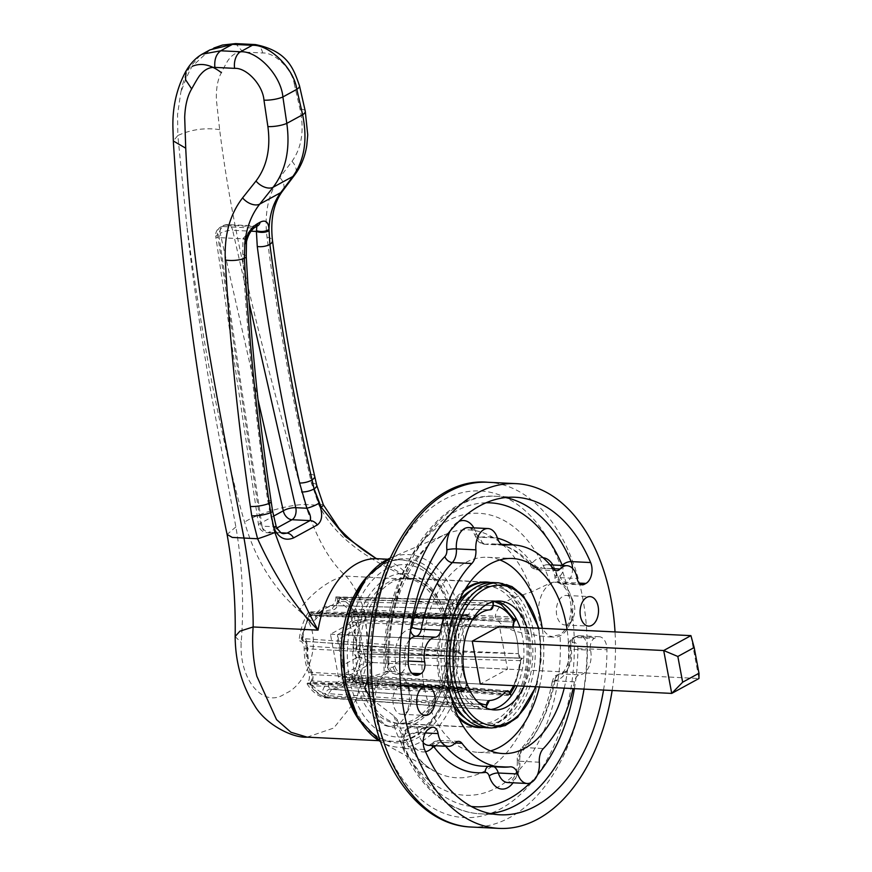 <?xml version="1.0" encoding="UTF-8"?>
<svg xmlns="http://www.w3.org/2000/svg" width="872" height="872" viewBox="0 0 872 872"><rect width="100%" height="100%" fill="white"/><g stroke="black" fill="none" stroke-linecap="round" stroke-linejoin="round"><path stroke-width="0.65" stroke-dasharray="4.36 3.27" d="M374.84 711.519L373.478 704.227A163.5 102.002 -87.2 0 1 443.27 499.95A163.5 102.002 -87.2 0 1 569.481 597.058L570.844 604.351A163.5 102.002 -87.2 0 1 501.04 808.627A163.5 102.002 -87.2 0 1 374.84 711.519A27.479 17.146 92.8 0 0 389.13 726.398A27.479 17.146 92.8 0 0 393.97 725.537L397.185 719.553L393.904 715.879L370.382 698.156M564.217 688.139A97.642 60.92 92.8 0 0 567.083 629.584M499.874 559.933A97.642 60.92 92.8 0 0 487.568 557.284A97.642 60.92 92.8 0 0 424.25 686.82A97.642 60.92 92.8 0 0 478.02 752.34A97.642 60.92 92.8 0 0 490.533 750.89M539.397 686.929A97.642 60.92 92.8 0 0 542.264 628.363M603.533 690.068A158.955 99.168 92.8 0 0 606.967 649.771A13.625 8.502 92.8 0 0 606.618 645.836A13.625 8.502 92.8 0 0 599.119 636.691A13.625 8.502 92.8 0 0 596.045 637.443L594.344 638.369A9.08 5.668 92.8 0 0 590.562 650.207A18.17 11.336 -87.2 0 1 590.671 650.774A18.17 11.336 -87.2 0 1 579.836 674.852A9.08 5.668 92.8 0 0 574.419 681.817A111.267 69.422 -87.2 0 1 573.067 688.575M572.097 600.699A27.479 17.146 -87.2 0 1 568.479 626.903A27.479 17.146 -87.2 0 1 554.276 637.149A27.479 17.146 -87.2 0 1 539.147 618.717A27.479 17.146 -87.2 0 1 556.968 582.267A27.479 17.146 -87.2 0 1 570.103 593.843A27.479 17.146 -87.2 0 1 572.097 600.699M574.397 605.353A14.759 9.21 -87.2 0 1 572.457 619.436A14.759 9.21 -87.2 0 1 564.827 624.941A14.759 9.21 -87.2 0 1 556.696 615.033A14.759 9.21 -87.2 0 1 566.266 595.445A14.759 9.21 -87.2 0 1 573.329 601.669A14.759 9.21 -87.2 0 1 574.397 605.353M408.717 690.035A27.479 17.146 -87.2 0 1 405.099 716.239A27.479 17.146 -87.2 0 1 390.896 726.485A27.479 17.146 -87.2 0 1 375.767 708.053A27.479 17.146 -87.2 0 1 393.588 671.604A27.479 17.146 -87.2 0 1 406.723 683.179A27.479 17.146 -87.2 0 1 408.717 690.035M411.017 694.69A14.759 9.21 -87.2 0 1 409.077 708.773A14.759 9.21 -87.2 0 1 401.447 714.277A14.759 9.21 -87.2 0 1 393.316 704.369A14.759 9.21 -87.2 0 1 402.886 684.782A14.759 9.21 -87.2 0 1 409.949 691.006A14.759 9.21 -87.2 0 1 411.017 694.69M569.481 597.058A27.479 17.146 92.8 0 0 555.192 582.18A27.479 17.146 92.8 0 0 550.341 583.041L531.757 591.783C518.132 596.906 497.825 599.991 495.209 616.569C503.962 632.516 524.868 632.952 540.03 635.971L548.88 636.887L560.02 634.74A27.479 17.146 92.8 0 0 570.844 604.351M368.409 677.718L388.214 671.342C383.44 609.474 414.178 545.327 446.159 534.144A124.086 77.412 92.8 0 0 385.631 671.691C389.435 670.601 388.988 671.309 384.301 673.838A27.479 17.146 92.8 0 0 373.478 704.227M465.354 588.927A72.899 45.475 92.8 0 0 439.085 678.71A72.899 45.475 92.8 0 0 459.01 718.681M483.698 727.488A72.899 45.475 92.8 0 0 526.503 630.914A72.899 45.475 92.8 0 0 490.783 582.572M612.155 690.482A172.58 107.67 92.8 0 0 615.022 631.928M496.081 601.189A54.5 33.997 92.8 0 0 493.498 600.786A54.5 33.997 92.8 0 0 492.549 600.721A54.5 33.997 92.8 0 0 468.482 614.466A54.5 33.997 92.8 0 0 456.012 651.973L458.966 652.256A4.545 2.834 -87.2 0 1 461.386 655.297A4.545 2.834 -87.2 0 1 461.506 656.638A45.42 28.34 92.8 0 0 466.269 682.111A4.545 2.834 -87.2 0 1 465.692 688.193L463.381 691.354A54.5 33.997 92.8 0 0 486.271 709.525A54.5 33.997 92.8 0 0 487.219 709.59A54.5 33.997 92.8 0 0 490.783 709.47M299.663 640.887A8.11 5.058 -87.2 0 1 303.99 646.326A8.11 5.058 -87.2 0 1 304.197 648.714A41.845 26.106 92.8 0 0 308.59 672.192A8.11 5.058 -87.2 0 1 307.554 683.059L307.042 683.757L463.381 691.354A54.5 33.997 92.8 0 1 457.211 673.021A54.5 33.997 92.8 0 1 456.012 651.973L305.135 641.323A4.545 3.553 95.4 0 1 302.05 637.792A2.267 1.602 32.1 0 1 301.745 637.094L302.431 636.691A46.467 28.994 -87.2 0 1 308.481 618.488C310.868 621.736 313.397 621.867 316.089 618.88A37.387 23.326 -87.2 0 1 332.297 610.019C335.513 609.768 337.529 607.152 338.358 602.16L337.497 600.383L337.813 601.418L339.208 599.446L339.077 601.386L336.025 605.648A4.545 3.553 -86.7 0 0 332.297 610.019M517.085 685.839A54.5 33.997 92.8 0 0 523.756 658.338L520.802 658.055A4.545 2.834 -87.2 0 1 518.273 653.673A45.42 28.34 92.8 0 0 517.118 640.266A45.42 28.34 92.8 0 0 513.499 628.2A4.545 2.834 -87.2 0 1 513.139 626.99A4.545 2.834 -87.2 0 1 513.128 626.946M307.042 683.757A50.936 31.774 92.8 0 0 324.766 697.829L324.842 696.772A8.11 5.058 -87.2 0 1 329.954 689.153A41.845 26.106 92.8 0 0 344.865 680.999A8.11 5.058 -87.2 0 1 348.146 679.419A8.11 5.058 -87.2 0 1 351.623 682.133L352.037 682.918A50.936 31.774 92.8 0 0 361.695 653.88L361.041 653.815A8.11 5.058 -87.2 0 1 356.506 645.989A41.845 26.106 92.8 0 0 355.438 633.628A41.845 26.106 92.8 0 0 352.114 622.51A8.11 5.058 -87.2 0 1 351.471 620.363A8.11 5.058 -87.2 0 1 353.149 611.643L353.661 610.945L514.131 618.848M307.14 737.156L333.736 728.033L356.016 700.162L367.995 660.006L365.75 616.646C361.891 600.601 355.34 587.107 346.086 576.141C330.194 562.418 316.612 538.558 305.363 504.561C281.22 417.699 264.51 355.166 255.245 316.95C238.241 246.874 226.382 184.428 219.657 129.634L216.42 100.149C216.005 88.639 217.651 79.483 221.379 72.67C222.273 70.981 227.134 61.029 229.02 59.133C232.857 54.129 237.511 51.753 242.961 52.026L262.712 52.985C274.691 52.276 292.022 69.128 294.224 83.625A13.625 4.349 167.2 0 1 299.488 85.783M444.829 627.001A72.67 45.333 92.8 0 0 404.804 578.245A72.67 45.333 92.8 0 0 357.683 674.645A72.67 45.333 92.8 0 0 397.708 723.4A72.67 45.333 92.8 0 0 444.829 627.001M483.415 727.444A72.67 45.333 92.8 0 0 527.604 631.045A72.67 45.333 92.8 0 0 490.5 582.583M463.839 591.445A72.67 45.333 92.8 0 0 440.469 678.688A72.67 45.333 92.8 0 0 457.746 716.021M465.692 718.386A68.812 42.924 92.8 0 0 480.679 723.597A68.812 42.924 92.8 0 0 525.293 632.309A68.812 42.924 92.8 0 0 487.394 586.148A68.812 42.924 92.8 0 0 471.981 589.864M458.857 601.113A68.812 42.924 92.8 0 0 442.78 677.424A68.812 42.924 92.8 0 0 453.723 705.906M531.135 632.603A68.812 42.924 92.8 0 0 493.247 586.431A68.812 42.924 92.8 0 0 448.633 677.708A68.812 42.924 92.8 0 0 486.522 723.88A68.812 42.924 92.8 0 0 531.135 632.603M486.336 727.739A72.67 45.333 92.8 0 0 533.457 631.328A72.67 45.333 92.8 0 0 493.432 582.572M454.116 613.19A72.67 45.333 92.8 0 0 446.311 678.983A72.67 45.333 92.8 0 0 450.192 693.436M361.695 653.88L523.756 658.338A54.5 33.997 92.8 0 0 522.557 637.29A54.5 33.997 92.8 0 0 519.952 627.273M524.17 686.188A54.5 33.997 92.8 0 0 529.653 637.639A54.5 33.997 92.8 0 0 527.037 627.622M324.766 697.829L486.271 709.525L486.38 708.01M337.813 601.418A2.267 1.341 164.5 0 1 338.271 600.884L338.358 602.16A46.467 28.994 -87.2 0 1 349.465 610.978C347.329 614.945 347.121 619 348.865 623.164A37.387 23.326 -87.2 0 1 353.64 648.692C353.64 653.815 355.187 656.921 358.272 658.011A46.467 28.994 -87.2 0 1 352.223 676.214C349.836 672.966 347.307 672.835 344.614 675.822A4.545 2.638 -142.6 0 0 349.836 679.452L505.64 691.67A4.545 2.834 -87.2 0 1 507.471 690.788L348.146 679.419M294.224 83.625L300.001 109.033C304.459 130.157 301.788 147.597 291.989 161.353L279.825 177.528C268.413 193.246 264.14 213.128 267.006 237.173C277.22 315.719 291.368 394.722 309.44 474.183L311.478 483.153L318.956 505.226C337.29 542.144 375.461 562.505 411.006 579.324L375.985 558.472M353.661 610.945A50.936 31.774 92.8 0 0 335.938 596.873L493.498 600.786L493.432 601.669M472.504 619.534A4.545 2.834 -87.2 0 1 472.373 619.534A4.545 2.834 -87.2 0 1 470.346 618.008L468.482 614.466L308.666 611.784A50.936 31.774 92.8 0 0 299.009 640.833M299.183 610.803C328.014 633.018 307.653 685.327 285.329 693.458C264.445 708.958 239.277 681.435 241.173 642.522C244.193 603.74 242.427 565.198 235.876 526.917L211.743 396.869C202.173 343.296 191.829 272.533 186.924 226.382C192.995 271.901 203.754 342.434 214.447 395.387C225.336 448.742 235.386 491.001 244.596 522.154C254.973 558.571 273.165 588.12 299.183 610.803C308.655 594.693 332.799 576.85 346.086 576.141L411.006 579.324A90.83 56.669 92.8 0 0 377.336 558.712M209.88 49.922L192.222 66.316C189.039 71.297 185.224 80.082 180.776 92.661C183.087 81.216 185.987 72.921 189.507 67.809L199.993 55.503M246.471 242.089A9.08 3.652 -174.9 0 0 242.95 238.808L219.221 237.642A9.08 2.158 171.6 0 1 215.755 236.486L258.57 524.988A9.08 2.158 171.6 0 0 262.025 526.143L219.221 237.642A9.08 5.668 -87.2 0 1 223.145 226.578L252.15 227.995L242.95 238.808L242.71 254.428C247.147 335.993 255.485 417.993 267.715 500.441L273.023 526.677L284.043 533.555L267.105 532.727A9.08 5.668 -87.2 0 1 262.025 526.143L273.023 526.677A9.08 0.937 162.4 0 1 276.162 526.426M256.859 226.317L252.15 227.995A9.08 6.627 -118.7 0 0 254.907 227.396M335.938 596.873L335.862 597.93A8.11 5.058 -87.2 0 1 330.75 605.56A41.845 26.106 92.8 0 0 315.838 613.714A8.11 5.058 -87.2 0 1 312.699 615.294A8.11 5.058 -87.2 0 1 309.08 612.58L308.666 611.784M352.037 682.918L511.286 695.845M235.876 526.917L227.091 534.438M235.146 636.516L241.173 642.522M186.924 226.382L177.823 135.531L173.321 140.97M323.359 504.79A13.625 1.973 155.7 0 0 318.956 505.226L305.363 504.561C289.558 504.223 256.641 513.761 244.596 522.154M219.657 129.634C205.094 127.497 191.153 129.459 177.823 135.531L177.561 114.417L180.776 92.661M311.478 483.153A13.625 4.349 167.2 0 1 316.743 485.312M243.244 238.012A9.08 3.117 -171.1 0 1 246.602 241.108M269.099 509.76A9.08 2.158 171.6 0 1 272.555 510.927M329.954 689.153L489.454 700.51L331.643 689.392A41.932 26.16 92.8 0 0 341.246 687.103A41.932 26.16 92.8 0 0 349.836 679.452L351.819 678.372L354.533 681.337L509.891 694.079L356.659 681.337L352.604 677.468L352.048 677.479L352.528 679.942L354.533 681.337A2.267 1.417 94.7 0 0 355.482 682.1L355.482 682.1A2.267 1.417 94.7 0 0 356.659 681.337A51.012 31.828 92.8 0 0 364.921 656.496L519.908 660.595A54.424 33.953 -87.2 0 1 508.812 693.938L509.891 694.079M304.197 648.714L461.506 656.638L458.966 652.256L305.189 641.334A4.545 3.553 95.4 0 1 305.135 641.323L306.072 645.956C305.592 656.3 307.347 665.576 311.326 673.751L311.326 673.751A4.545 2.376 153.4 0 0 313.081 674.656L466.269 682.111A45.42 28.34 -87.2 0 1 461.506 656.638L307.718 646.021A41.932 26.16 92.8 0 0 313.081 674.656L312.612 680.978L311.664 682.275A2.267 1.461 92.9 0 0 311.566 685.664A51.012 31.828 92.8 0 0 326.738 697.698L481.148 709.067A54.424 33.953 -87.2 0 1 460.808 692.913L311.566 685.664L310.563 684.226L311.239 683.724C313.386 679.768 313.582 675.702 311.838 671.538A37.387 23.326 -87.2 0 1 307.064 646.01C307.064 640.887 305.516 637.781 302.431 636.691L302.05 637.792L303.99 641.214L305.189 641.334L307.718 646.021L306.072 645.956L307.064 646.01M311.838 671.538A4.545 2.376 153.4 0 0 311.326 673.751C312.536 676.258 312.361 678.907 310.792 681.686L310.574 683.343L311.664 682.275L464.035 689.785L465.692 688.193L312.612 680.978A4.545 2.583 -143.8 0 0 310.792 681.686L310.792 681.686A4.545 2.583 -143.8 0 0 310.574 683.343L311.239 683.724A46.467 28.994 -87.2 0 0 322.346 692.553C323.174 687.55 325.191 684.934 328.406 684.683A4.545 3.553 -86.7 0 0 331.643 689.392L328.591 693.665L323.12 693.305A2.267 0.861 -31.2 0 0 322.673 693.829L322.346 692.553L328.461 695.605L328.591 693.665L486.587 704.783L324.842 696.772M330.75 605.56L490.315 609.801L336.025 605.648A41.932 26.16 92.8 0 0 335.524 605.637A41.932 26.16 92.8 0 0 317.833 615.599L315.915 616.678L313.135 613.703A2.267 1.417 90.9 0 0 312.1 612.94A2.267 1.417 90.9 0 0 311.01 613.703A51.012 31.828 92.8 0 0 302.748 638.555L452.655 649.357A54.424 33.953 -87.2 0 1 463.74 616.014L311.01 613.703L308.852 615.011L308.339 617.256M313.135 613.703L468.907 616.188L470.302 617.91L313.898 615.152A4.545 2.442 -27.7 0 0 308.884 617.234L313.135 613.703M309.08 612.58L470.346 618.008L472.395 619.534L316.024 616.297A4.545 2.638 -142.6 0 1 317.833 615.599L474.128 618.64L315.838 613.714M494.282 601.484L491.405 600.895L492.865 603.086L339.208 599.446A2.267 1.45 91.3 0 1 340.701 597.309L340.701 597.309A2.267 1.45 91.3 0 1 340.941 597.342L491.405 600.895A54.424 33.953 -87.2 0 1 511.755 617.038L356.103 609.386L350.381 610.498A2.267 1.504 -91.1 0 0 350.37 611.381L356.005 612.776L514.763 620.472L511.755 617.038M356.506 645.989L518.273 653.673L359.951 649.019A41.932 26.16 92.8 0 0 354.588 620.395L513.499 628.2A45.42 28.34 -87.2 0 1 518.273 653.673L520.802 658.055L521.827 658.186L363.689 653.826L362.48 653.717L359.951 649.019L353.64 648.692M326.139 697.589L326.738 697.698A2.267 1.384 94.3 0 0 326.913 697.731L481.377 709.089L485.944 707.17L328.461 695.605A2.267 1.384 94.3 0 1 326.913 697.731L326.139 697.589C319.817 695.66 314.476 691.529 310.116 685.207L310.563 684.226A2.267 1.984 -93.2 0 1 310.574 683.343M338.478 677.097L365.706 662.208L357.683 619.338L330.455 634.227L338.478 677.097L480.287 684.04L507.515 669.151L499.493 626.27L364.769 619.687L337.54 634.576L345.563 677.446L372.791 662.557L364.769 619.687L353.836 630.892L358.654 656.616L342.315 665.543L337.497 639.83L353.836 630.892M308.59 672.192L466.269 682.111L465.692 688.193L307.554 683.059M316.089 618.88A4.545 2.638 -142.6 0 1 316.024 616.297C322.346 608.765 328.842 605.212 335.524 605.637L336.025 605.648M348.865 623.164A4.545 2.376 153.4 0 1 354.588 620.395L355.057 614.062L356.005 612.776A2.267 1.373 92.7 0 0 356.103 609.386A51.012 31.828 92.8 0 0 340.941 597.342L338.271 600.884M352.604 677.468L352.223 676.214L352.048 677.479A4.545 2.442 -27.7 0 0 352.026 678.994L352.528 679.942C352.43 680.629 353.411 681.348 355.482 682.1L509.63 694.733L510.284 693.938M460.808 692.913L464.035 689.785M456.983 652.082L452.655 649.357M463.74 616.014L466.585 615.403L468.907 616.188M519.908 660.595L521.87 658.273L514.992 685.73M330.455 634.227L472.253 641.16L337.54 634.576L337.497 639.83M357.683 619.338L499.493 626.27M365.706 662.208L507.515 669.151M335.862 597.93L493.181 605.528L337.431 601.353L336.08 605.659M353.149 611.643L514.077 622.118L355.057 614.062A4.545 2.583 -143.8 0 1 350.37 611.381L349.465 610.978L350.381 610.498M303.99 641.214A2.267 1.45 94.1 0 1 302.748 638.555L301.745 637.094L301.222 637.759L308.852 615.011L312.1 612.94L466.585 615.403M361.041 653.815L520.802 658.055L362.48 653.717A4.545 3.553 -84.6 0 0 358.893 656.921L363.689 653.826A2.267 1.384 91.6 0 1 364.921 656.496L359.199 657.63A2.267 1.123 -132.5 0 1 358.893 656.921L358.272 658.011L359.199 657.63M507.482 690.788L351.503 678.285L352.026 678.994A4.545 2.442 -27.7 0 0 353.77 679.888L509.422 692.303L351.623 682.133M326.738 697.698L322.673 693.829M480.287 684.04L345.563 677.446L342.315 665.543M690.929 635.634L698.952 678.514L372.791 662.557L358.654 656.616M574.397 688.64A152.142 94.917 92.8 0 0 577.885 648.822A6.813 4.251 92.8 0 0 577.711 646.861A6.813 4.251 92.8 0 0 572.424 642.664L570.735 643.591A2.267 1.417 92.8 0 0 569.776 646.468A2.267 1.417 92.8 0 0 569.787 646.544A6.813 2.06 -11.9 0 0 568.435 648.212A6.813 2.06 -11.9 0 0 571.062 649.248A9.08 5.668 -87.2 0 1 571.007 648.964A9.08 5.668 -87.2 0 1 574.844 637.41L594.344 638.369M569.787 646.544A24.983 15.587 -87.2 0 1 569.939 647.329A24.983 15.587 -87.2 0 1 555.05 680.443A2.267 1.417 92.8 0 0 553.687 682.177A118.08 73.673 -87.2 0 1 520.78 752.972A6.813 4.251 92.8 0 0 518.742 759.817A24.983 15.587 -87.2 0 1 513.052 782.794M539.332 762.204L519.832 761.245A6.813 1.079 175.4 0 1 517.27 760.613C517.554 772.745 514.36 780.048 507.689 782.533A18.17 11.336 92.8 0 0 519.832 761.245A13.625 8.502 -87.2 0 1 523.898 747.566A111.267 69.422 92.8 0 0 554.919 680.858A9.08 5.668 -87.2 0 1 560.347 673.903A18.17 11.336 92.8 0 0 571.182 649.814A18.17 11.336 92.8 0 0 571.062 649.248L590.562 650.207M572.424 642.664A6.813 4.97 61.3 0 1 574.474 636.942A6.813 4.97 61.3 0 1 576.545 636.484A13.625 8.502 -87.2 0 1 579.618 635.743A13.625 8.502 -87.2 0 1 587.118 644.888A13.625 8.502 -87.2 0 1 587.466 648.812L606.967 649.771M425.547 751.729A24.983 15.587 -87.2 0 1 409.142 734.388A2.267 1.417 92.8 0 0 409.132 734.311A2.267 1.417 92.8 0 0 407.377 732.916L405.676 733.843A6.813 4.251 92.8 0 0 402.799 742.497A6.813 4.251 92.8 0 0 403.322 744.274A6.813 3.259 -23 0 0 402.373 747.195A6.813 3.259 -23 0 0 405.077 748.536A13.625 8.502 -87.2 0 1 404.03 744.993A13.625 8.502 -87.2 0 1 409.796 727.662L429.286 728.621M407.377 732.916A6.813 4.97 61.3 0 1 409.426 727.193A6.813 4.97 61.3 0 1 411.486 726.736A9.08 5.668 -87.2 0 1 413.535 726.245A9.08 5.668 -87.2 0 1 418.538 732.338A9.08 5.668 -87.2 0 1 418.582 732.622L425.318 732.96M552.903 565.012A24.983 15.587 -87.2 0 1 556.445 575.237A2.267 1.417 92.8 0 0 556.456 575.302A2.267 1.417 92.8 0 0 558.222 576.708L559.911 575.782A6.813 4.97 -118.7 0 0 566.429 582.474L579.052 583.085M559.911 575.782A6.813 4.251 92.8 0 0 562.789 567.116A6.813 4.251 92.8 0 0 562.32 565.47M572.533 568.37A13.625 8.502 -87.2 0 1 566.429 582.474L564.74 583.401A9.08 5.668 -87.2 0 1 562.691 583.891A9.08 5.668 -87.2 0 1 557.688 577.798A9.08 5.668 -87.2 0 1 557.633 577.515A18.17 11.336 92.8 0 0 557.535 576.937A18.17 11.336 92.8 0 0 547.529 564.751A18.17 11.336 92.8 0 0 540.542 568.075L553.219 568.697M409.339 640.113A18.17 11.336 92.8 0 0 405.044 660.322A18.17 11.336 92.8 0 0 405.164 660.889A9.08 5.668 -87.2 0 1 405.218 661.172A9.08 5.668 -87.2 0 1 401.382 672.726L399.681 673.653A13.625 8.502 -87.2 0 1 396.607 674.394A13.625 8.502 -87.2 0 1 389.108 665.26A13.625 8.502 -87.2 0 1 388.759 661.325L386.209 661.02L387.702 660.791A6.813 4.251 92.8 0 0 387.877 662.764A6.813 4.251 92.8 0 0 393.163 666.96L394.853 666.034A2.267 1.417 92.8 0 0 395.812 663.145A2.267 1.417 92.8 0 0 395.801 663.069A24.983 15.587 -87.2 0 1 395.648 662.295A24.983 15.587 -87.2 0 1 410.538 629.181A2.267 1.417 92.8 0 0 410.592 629.17M556.445 575.237A6.813 1.733 -9.3 0 0 555.039 576.599A6.813 1.733 -9.3 0 0 557.633 577.515L577.133 578.463M411.867 673.239L401.382 672.726A6.813 4.97 61.3 0 1 394.853 666.034M447.685 625.431A77.434 48.309 92.8 0 0 387.571 577.722A77.434 48.309 92.8 0 0 354.828 676.203A77.434 48.309 92.8 0 0 414.93 723.913A77.434 48.309 92.8 0 0 447.685 625.431M361.095 674.895A72.899 45.475 -87.2 0 1 408.358 578.191A72.899 45.475 -87.2 0 1 448.502 627.099A72.899 45.475 -87.2 0 1 401.24 723.804A72.899 45.475 -87.2 0 1 361.095 674.895M393.904 715.879A124.086 77.412 92.8 0 0 434.561 771.328L380.65 741.723A96.465 60.179 92.8 0 0 381.609 742.268A96.465 60.179 92.8 0 0 444.339 718.79A96.465 60.179 92.8 0 0 461.419 619.305A96.465 60.179 92.8 0 0 390.634 557.884A96.465 60.179 92.8 0 0 389.61 558.342L446.159 534.144A124.086 77.412 92.8 0 1 531.757 591.783M345.977 681.043A92.192 57.519 -87.2 0 1 384.966 563.792A92.192 57.519 -87.2 0 1 456.536 620.592A92.192 57.519 -87.2 0 1 417.546 737.854A92.192 57.519 -87.2 0 1 345.977 681.043M470.815 827.016A172.58 107.67 92.8 0 0 582.725 598.05A172.58 107.67 92.8 0 0 487.677 482.26M395.801 663.069A6.813 2.06 -11.9 0 1 405.164 660.889L408.27 661.041M405.676 733.843A6.813 4.97 61.3 0 1 407.725 728.12A6.813 4.97 61.3 0 1 409.796 727.662L411.486 726.736L430.986 727.695M570.735 643.591A6.813 4.97 61.3 0 1 572.784 637.868A6.813 4.97 61.3 0 1 574.844 637.41L576.545 636.484L596.045 637.443M555.05 680.443A6.813 5.308 85.2 0 1 559.791 673.914A6.813 5.308 85.2 0 1 560.347 673.903L579.836 674.852M550.341 583.041A141.155 88.061 92.8 0 0 447.227 521.042A141.155 88.061 92.8 0 0 384.301 673.838M393.97 725.537A141.155 88.061 92.8 0 0 497.095 787.536A141.155 88.061 92.8 0 0 560.02 634.74M397.185 719.553C404.924 741.364 415.061 757.081 427.574 766.717L434.561 771.328A124.086 77.412 92.8 0 0 540.03 635.971M490.129 813.543A158.955 99.168 -87.2 0 1 480.352 813.838A158.955 99.168 -87.2 0 1 405.077 748.536L424.577 749.495M577.885 648.822L587.466 648.812A158.955 99.168 -87.2 0 1 584.033 689.109M409.142 734.388A6.813 1.733 -9.3 0 1 418.582 732.622A18.17 11.336 92.8 0 0 423.193 742.715M455.228 742.977L442.464 742.345A9.08 5.668 -87.2 0 0 439.183 740.404A9.08 5.668 -87.2 0 0 435.684 742.061A6.813 4.251 -137.6 0 0 432.948 743.031L428.697 745.386A18.17 11.336 92.8 0 0 435.684 742.061L455.184 743.02M435.542 745.724A6.813 4.273 -37.3 0 1 442.464 742.345A111.267 69.422 92.8 0 0 445.603 746.214M494.086 766.761A13.625 8.502 -87.2 0 0 491.318 765.867A13.625 8.502 -87.2 0 0 490.38 765.899A6.813 5.287 -97.3 0 0 489.65 765.932L482.674 766.205A111.267 69.422 92.8 0 0 490.38 765.899L509.869 766.859M574.419 681.817L554.919 680.858A6.813 1.079 -169.9 0 0 552.303 681.239C546.864 709.884 536.498 732.306 521.194 748.492A6.813 4.338 -136 0 1 523.898 747.566L543.398 748.525M403.322 744.274A152.142 94.917 92.8 0 0 471.196 806.426M529.958 783.078A152.142 94.917 92.8 0 0 537.392 774.979M558.222 576.708A6.813 4.97 -118.7 0 0 564.74 583.401L580.196 584.153M512.867 544.88A118.08 73.673 -87.2 0 1 531.233 562.189A2.267 1.417 92.8 0 0 532.934 562.255A6.813 4.251 -137.6 0 0 540.542 568.075A9.08 5.668 -87.2 0 1 537.043 569.732A9.08 5.668 -87.2 0 1 533.762 567.792L553.251 568.74M531.233 562.189A6.813 4.273 -37.3 0 0 531.135 566.571A6.813 4.273 -37.3 0 0 533.762 567.792A111.267 69.422 92.8 0 0 493.552 543.932A111.267 69.422 92.8 0 0 485.846 544.237L503.471 545.098M473.91 527.865A24.983 15.587 -87.2 0 1 476.417 533.642A6.813 4.251 92.8 0 0 480.396 537.196A6.813 5.287 -97.3 0 0 485.846 544.237A13.625 8.502 -87.2 0 1 484.908 544.27A13.625 8.502 -87.2 0 1 477.889 537.13L497.389 538.078M477.889 537.13A18.17 11.336 92.8 0 0 468.537 527.604C470.019 526.732 472.253 529.5 475.218 535.899A6.813 2.671 -17.1 0 0 477.889 537.13M393.163 666.96A6.813 4.97 61.3 0 0 399.681 673.653L413.121 674.307M505.586 497.552A158.955 99.168 -87.2 0 0 495.874 496.299A158.955 99.168 -87.2 0 0 388.759 661.325L408.26 662.273M486.042 502.784A152.142 94.917 92.8 0 0 387.702 660.791M449.996 531.157A24.983 15.587 -87.2 0 1 458.945 521.402M480.396 537.196A118.08 73.673 -87.2 0 1 497.422 538.166M532.934 562.255A24.983 15.587 -87.2 0 1 543.005 557.72M476.417 533.642A6.813 2.671 -17.1 0 0 475.218 535.899C478.717 542.864 478.412 542.504 484.908 544.27L504.408 545.229M458.683 741.353L439.183 740.404C435.39 741.015 433.308 741.887 432.948 743.031A6.813 4.251 -137.6 0 0 432.207 745.56M510.818 766.815L489.65 765.932A6.813 5.287 -97.3 0 0 488.058 766.466M520.78 752.972A6.813 4.338 -136 0 1 521.194 748.492C518.24 751.828 516.933 755.871 517.27 760.613A6.813 1.079 175.4 0 1 518.742 759.817M599.119 636.691L579.618 635.743L572.784 637.868C565.481 644.855 569.253 644.321 568.391 647.983L568.566 648.844C571.705 661.336 562.898 675.528 559.791 673.914C551.747 677.119 554.614 676.541 552.303 681.239A6.813 1.079 -169.9 0 0 553.687 682.177M498.751 582.834A72.67 45.333 -87.2 0 1 538.776 631.59A72.67 45.333 -87.2 0 1 491.655 728M535.43 686.733A70.392 43.916 92.8 0 0 539.179 632.429A70.392 43.916 92.8 0 0 538.286 628.178M367.232 576.479A90.83 56.669 -87.2 0 1 402.145 559.922A90.83 56.669 -87.2 0 1 452.176 620.864A90.83 56.669 -87.2 0 1 393.272 741.374A90.83 56.669 -87.2 0 1 360.136 721.482M452.993 622.532A86.295 53.835 92.8 0 0 386.013 569.362A86.295 53.835 92.8 0 0 349.519 679.114A86.295 53.835 92.8 0 0 416.5 732.273A86.295 53.835 92.8 0 0 452.993 622.532M352.114 622.51L513.499 628.2M185.998 71.035L189.507 67.809A227.08 63.307 169.4 0 1 192.222 66.316M257.981 399.398L220.224 233.402A9.08 2.899 167.2 0 1 232.661 230.284A9.08 5.668 -87.2 0 0 227.766 224.671A9.08 5.668 -87.2 0 0 225.717 225.172A9.08 6.627 -118.7 0 0 222.96 225.772L220.387 227.178A9.08 6.627 -118.7 0 1 223.145 226.578L225.717 225.172L254.722 226.589A9.08 6.627 -118.7 0 0 257.48 225.99M249.207 303.02L232.661 230.284L251.016 231.189M276.805 528.051L269.154 532.225A9.08 5.668 -87.2 0 1 267.105 532.727A9.08 9.08 0 0 1 258.57 524.988A9.08 2.158 171.6 0 1 260.466 523.309L273.481 516.18M257.611 225.913L227.766 224.671A9.08 9.08 0 0 0 222.96 225.772A9.08 6.627 -118.7 0 0 220.224 233.402L217.651 234.808L260.466 523.309A9.08 6.627 -118.7 0 0 269.154 532.225L281.46 532.825M215.755 236.486A9.08 2.158 171.6 0 1 217.651 234.808A9.08 6.627 -118.7 0 1 220.387 227.178A9.08 9.08 0 0 0 215.755 236.486M344.865 680.999L505.64 691.67M242.961 52.026L235.614 43.6M262.712 52.985A13.625 8.502 92.8 0 0 255.354 44.57M300.001 109.033A13.625 4.349 167.2 0 1 305.265 111.202M291.989 161.353A13.625 9.243 -143.1 0 1 294.867 174.727M279.825 177.528A13.625 9.243 -143.1 0 1 282.692 190.903M267.006 237.173A13.625 5.308 172.6 0 1 272.489 240.596M309.44 474.183A13.625 4.349 167.2 0 1 314.705 476.352M242.71 254.428A9.08 2.79 176.9 0 1 246.253 256.423M267.715 500.441A9.08 2.158 171.6 0 1 271.17 501.596M344.614 675.822A37.387 23.326 -87.2 0 1 336.952 682.645A37.387 23.326 -87.2 0 1 328.406 684.683M470.302 617.91A49.878 31.12 92.8 0 0 458.879 652.245M465.626 688.281A49.878 31.12 92.8 0 0 477.911 702.036M513.597 685.664A49.878 31.12 92.8 0 0 520.889 658.066M499.841 814.786L480.352 813.838C469.191 813.26 458.53 810.001 448.361 804.071C428.926 792.397 413.601 773.442 402.373 747.195L401.414 744.012C400.357 737.102 402.45 731.793 407.725 728.12L413.535 726.245L433.035 727.193M515.374 497.258L495.874 496.299C437.046 491.623 385.261 573.384 386.209 661.02L386.492 664.279C386.416 665.696 387.55 668.017 389.915 671.255C390.296 672.377 392.531 673.424 396.607 674.394L416.108 675.353M550.123 564.871L547.529 564.751C550.123 564.239 552.619 568.184 555.039 576.599L555.072 576.817C554.33 579.346 556.87 581.7 562.691 583.891L582.191 584.85M479.229 727.619L401.24 723.804C428.893 728.044 457.092 673.119 446.769 626.445C439.684 596.219 426.888 580.131 408.358 578.191L486.358 582.006M478.02 752.34L502.839 753.55M572.457 619.436L568.479 626.903M409.077 708.773L405.099 716.239M389.13 726.398L390.896 726.485M548.88 636.887L554.276 637.149M564.827 624.941L588.578 626.096M401.447 714.277L425.198 715.432M402.886 684.782L426.637 685.948M566.266 595.445L590.028 596.612M555.192 582.18L556.968 582.267M388.193 671.331L393.588 671.604M409.949 691.006L406.723 683.179M573.329 601.669L570.103 593.843M487.568 557.284L512.376 558.494M501.64 544.324L493.552 543.932C507.264 544.597 519.788 552.15 531.135 566.571C531.397 567.727 533.37 568.784 537.043 569.732L556.543 570.691M538.874 628.2L541.218 659.657L536.008 686.765M387.778 559.225L402.145 559.922C428.664 563.617 445.919 584.142 453.909 621.518C465.844 677.74 433.831 745.102 393.272 741.374L378.906 740.666M404.804 578.245L482.761 582.049M487.394 586.148L493.247 586.431M487.219 709.59L494.315 709.939M492.549 600.721L499.634 601.07M480.679 723.597L486.522 723.88M397.708 723.4L475.665 727.215M472.373 619.534L312.699 615.294M209.89 49.955L213.869 48.025M376.726 558.876L376.181 558.538M491.492 600.884L340.701 597.309C338.292 597.909 337.224 598.933 337.497 600.383M301.222 637.759C301.527 640.146 302.431 641.291 303.925 641.214M310.149 682.569L310.116 685.207"/><path stroke-width="1.31" d="M591.696 566.092A13.625 8.502 92.8 0 0 590.638 562.549A158.955 99.168 92.8 0 0 515.374 497.258A158.955 99.168 92.8 0 0 408.26 662.273A13.625 8.502 92.8 0 0 416.108 675.353A13.625 8.502 92.8 0 0 419.181 674.601L420.871 673.674A9.08 5.668 92.8 0 0 424.719 662.121A9.08 5.668 92.8 0 0 424.664 661.837A18.17 11.336 -87.2 0 1 435.379 637.192A9.08 5.668 92.8 0 0 440.807 630.227A111.267 69.422 -87.2 0 1 471.817 563.519A13.625 8.502 92.8 0 0 475.883 549.84A18.17 11.336 -87.2 0 1 488.037 528.552A18.17 11.336 -87.2 0 1 497.389 538.078A13.625 8.502 92.8 0 0 504.408 545.229A13.625 8.502 92.8 0 0 505.346 545.185A111.267 69.422 -87.2 0 1 513.052 544.88A111.267 69.422 -87.2 0 1 553.251 568.74A9.08 5.668 92.8 0 0 556.543 570.691A9.08 5.668 92.8 0 0 560.031 569.024A18.17 11.336 -87.2 0 1 567.029 565.699A18.17 11.336 -87.2 0 1 577.035 577.896A18.17 11.336 -87.2 0 1 577.133 578.463A9.08 5.668 92.8 0 0 582.191 584.85A9.08 5.668 92.8 0 0 584.24 584.349L585.929 583.423A13.625 8.502 92.8 0 0 591.696 566.092M567.083 629.584A97.642 60.92 92.8 0 0 566.157 624.014A97.642 60.92 92.8 0 0 512.376 558.494A97.642 60.92 92.8 0 0 449.069 688.03A97.642 60.92 92.8 0 0 502.839 753.55A97.642 60.92 92.8 0 0 564.217 688.139M490.533 750.89A97.642 60.92 92.8 0 0 539.397 686.929M542.264 628.363A97.642 60.92 92.8 0 0 541.338 622.793A97.642 60.92 92.8 0 0 499.874 559.933M573.067 688.575A111.267 69.422 -87.2 0 1 543.398 748.525A13.625 8.502 92.8 0 0 539.332 762.204A18.17 11.336 -87.2 0 1 527.178 783.492A18.17 11.336 -87.2 0 1 517.826 773.965A13.625 8.502 92.8 0 0 510.818 766.815A13.625 8.502 92.8 0 0 509.869 766.859A111.267 69.422 -87.2 0 1 502.174 767.164A111.267 69.422 -87.2 0 1 461.964 743.304A9.08 5.668 92.8 0 0 458.683 741.353A9.08 5.668 92.8 0 0 455.184 743.02A18.17 11.336 -87.2 0 1 448.186 746.345A18.17 11.336 -87.2 0 1 438.082 733.581A9.08 5.668 92.8 0 0 438.038 733.287A9.08 5.668 92.8 0 0 433.035 727.193A9.08 5.668 92.8 0 0 430.986 727.695L429.286 728.621A13.625 8.502 92.8 0 0 424.577 749.495A158.955 99.168 92.8 0 0 499.841 814.786A158.955 99.168 92.8 0 0 603.533 690.068M370.382 698.156L364.769 687.888L368.409 677.718M615.022 631.928A172.58 107.67 92.8 0 0 611.087 599.446A172.58 107.67 92.8 0 0 516.039 483.644A172.58 107.67 92.8 0 0 404.139 712.598A172.58 107.67 92.8 0 0 499.176 828.4A172.58 107.67 92.8 0 0 612.155 690.482M598.148 606.52A14.759 9.21 -87.2 0 1 588.578 626.096A14.759 9.21 -87.2 0 1 580.447 616.188A14.759 9.21 -87.2 0 1 590.028 596.612A14.759 9.21 -87.2 0 1 598.148 606.52M434.768 695.856A14.759 9.21 -87.2 0 1 425.198 715.432A14.759 9.21 -87.2 0 1 417.067 705.524A14.759 9.21 -87.2 0 1 426.637 685.948A14.759 9.21 -87.2 0 1 434.768 695.856M459.01 718.681A72.899 45.475 92.8 0 0 479.229 727.619A72.899 45.475 92.8 0 0 483.698 727.488M490.783 582.572A72.899 45.475 92.8 0 0 486.358 582.006A72.899 45.475 92.8 0 0 465.354 588.927M376.17 558.527L345.072 536.356L321.147 507.144L314.084 488.854L319.01 503.155C323 513.619 322.455 520.878 317.343 524.922L293.592 537.904C285.144 541.294 278.539 537.948 273.775 527.887L270.658 512.605A9.08 2.158 171.6 0 0 272.555 510.927L276.162 526.426C279.04 531.615 281.667 533.98 284.043 533.555L287.139 533.108L310.007 520.606C311.293 518.088 310.301 514.12 307.042 508.725L299.608 483.001C281.58 403.682 267.464 324.842 257.273 246.471L256.401 231.451L256.859 226.317M251.736 515.821A13.625 3.237 -8.4 0 0 270.658 512.605L274.865 532.454C288.033 569.154 302.431 601.713 318.051 630.14C294.9 606.683 274.745 576.218 257.611 538.765L251.736 515.821L250.351 506.501C238.089 423.857 229.739 341.682 225.292 259.976C224.202 234.971 229.957 214.272 242.58 197.9L255.987 181.038C266.832 166.715 270.8 148.567 267.889 126.593L263.965 100.171C262.832 85.085 246.689 67.591 234.612 68.354L214.861 67.395C209.378 67.122 204.528 69.607 200.298 74.839C198.358 76.638 192.298 87.843 191.666 88.911C187.458 95.953 185.137 105.447 184.69 117.382L185.725 148.185C188.428 205.171 195.72 270.113 207.59 343.001C214.065 382.732 226.208 447.772 244.007 538.1C250.34 574.801 253.381 604.416 253.142 626.968C251.834 643.656 253.065 660.06 256.826 676.203L276.544 719.618L290.954 732.262L307.129 737.156L378.906 740.666M490.5 582.583A72.67 45.333 92.8 0 0 487.59 582.289A72.67 45.333 92.8 0 0 463.839 591.445M471.981 589.864A68.812 42.924 92.8 0 0 458.857 601.113M450.192 693.436A72.67 45.333 92.8 0 0 486.336 727.739L491.655 728A72.67 45.333 -87.2 0 1 451.631 679.234A72.67 45.333 -87.2 0 1 498.751 582.834L493.432 582.572A72.67 45.333 92.8 0 0 454.116 613.19M490.783 709.47A54.5 33.997 92.8 0 0 511.286 695.845A54.5 33.997 92.8 0 0 517.085 685.839M527.037 627.622A54.5 33.997 92.8 0 0 499.634 601.07A54.5 33.997 92.8 0 0 464.296 673.369A54.5 33.997 92.8 0 0 494.315 709.939A54.5 33.997 92.8 0 0 524.17 686.188M486.38 708.01L486.587 704.783A4.545 2.834 -87.2 0 1 489.454 700.51A45.42 28.34 92.8 0 0 505.64 691.67A45.42 28.34 -87.2 0 1 497.912 698.025A45.42 28.34 -87.2 0 1 489.454 700.51L485.944 707.17M507.471 690.788L507.439 690.788A4.545 2.834 -87.2 0 1 509.422 692.303L511.286 695.845M519.952 627.273A54.5 33.997 92.8 0 0 516.388 618.957A54.5 33.997 92.8 0 0 496.081 601.189M494.282 601.484L501.324 604.623L514.491 619.512L513.128 626.946A4.545 2.834 -87.2 0 1 514.077 622.118L516.388 618.957L514.131 618.848M256.597 230.72A9.08 4.992 178.4 0 0 268.99 229.38C269.481 214.795 273.383 202.555 280.686 192.658L259.747 204.103C251.572 214.479 246.613 227.309 244.869 242.569C247.179 233.598 251.419 227.276 257.6 223.603L260.172 222.186C265.6 219.515 268.543 221.913 268.99 229.38L269.873 244.324C280.032 322.378 294.082 400.902 312.045 479.894A9.08 2.899 167.2 0 1 299.608 483.001M226.48 47.557L232.541 44.352L209.945 49.889L202.01 54.228L220.747 50.794L226.48 47.557M493.432 601.669L493.181 605.528A4.545 2.834 -87.2 0 1 490.315 609.801A45.42 28.34 92.8 0 0 474.139 618.64A4.545 2.834 -87.2 0 1 472.504 619.534M453.723 705.906A68.812 42.924 92.8 0 0 465.692 718.386M457.746 716.021A72.67 45.333 92.8 0 0 480.483 727.444A72.67 45.333 92.8 0 0 483.415 727.444M263.965 100.171A13.625 3.237 -8.4 0 0 282.888 96.956L286.812 123.377L302.617 114.744A13.625 4.349 167.2 0 0 305.265 111.202L307.729 134.898L306.781 145.537C305.047 156.611 301.069 166.345 294.867 174.727L282.692 190.903A13.625 9.243 -143.1 0 1 280.686 192.658L292.85 176.471C304.47 160.252 307.729 139.673 302.617 114.744L296.829 89.326C293.918 68.485 269.415 44.276 252.281 45.311L240.498 51.764C257.72 50.674 281.046 75.526 282.888 96.956L296.829 89.326A13.625 4.349 167.2 0 0 299.488 85.783L299.488 85.783C293.766 69.477 288.25 51.132 255.354 44.57L255.354 44.57A13.625 8.502 92.8 0 0 252.281 45.311L232.541 44.352L235.614 43.6L222.469 45.039L213.869 48.025M267.889 126.593A13.625 3.237 -8.4 0 0 286.812 123.377C290.376 149.156 285.831 170.443 273.154 187.24L259.747 204.103A13.625 8.491 38.5 0 1 242.58 197.9M199.993 55.503L202.01 54.228M375.985 558.472L377.336 558.712A90.83 56.669 92.8 0 0 318.051 630.14L253.142 626.968L239.898 631.175L235.146 636.516C235.778 602.432 233.097 568.402 227.091 534.438L232.246 537.414L257.611 538.765A13.625 0.883 -20.1 0 0 274.865 532.454M250.351 506.501A13.625 3.237 -8.4 0 0 269.274 503.286C257.098 421.165 248.793 339.491 244.378 258.265L244.869 242.569A9.08 3.117 -171.1 0 0 246.602 241.108L246.471 242.089A9.08 3.652 -174.9 0 1 244.596 244.062M227.091 534.438C199.263 402.548 181.332 271.399 173.321 140.97L185.725 148.185M257.273 246.471A9.08 3.532 172.6 0 0 269.873 244.324A13.625 5.308 172.6 0 0 272.489 240.596C282.659 318.716 296.72 397.305 314.705 476.352L316.743 485.312A13.625 4.349 167.2 0 1 314.084 488.854A9.08 2.899 167.2 0 1 301.647 491.961M316.743 485.312L323.359 504.79A13.625 1.973 155.7 0 1 321.147 507.144M269.088 230.666A9.08 4.371 -179 0 1 256.401 231.451L251.016 231.189M319.01 503.155A9.08 1.668 158.1 0 1 306.77 508.234L295.761 507.689A9.08 5.668 -87.2 0 1 295.859 508.169A9.08 5.668 -87.2 0 1 292.022 519.723L310.007 520.606A9.08 7.139 -122.2 0 1 317.343 524.922M276.162 526.426A9.08 0.937 162.4 0 1 273.775 527.887M293.592 537.904A9.08 6.071 -115.7 0 0 287.139 533.108L281.46 532.825M473.147 619.382L474.128 618.64A45.42 28.34 -87.2 0 1 490.315 609.801L493.181 605.528L492.865 603.086M509.891 694.079L509.422 692.303L507.482 690.788L505.64 691.67M472.253 641.16L480.287 684.04L671.723 693.404L663.701 650.523L472.253 641.16L499.493 626.27L690.929 635.634L663.701 650.523L677.838 656.474L682.656 682.198L698.995 673.26L694.177 647.536L677.838 656.474M698.995 673.26L698.952 678.514L671.723 693.404L682.656 682.198M694.177 647.536L690.929 635.634M505.586 497.552A158.955 99.168 -87.2 0 1 571.138 561.601A13.625 8.502 -87.2 0 1 572.196 565.143A13.625 8.502 -87.2 0 1 572.533 568.37M488.037 528.552L468.537 527.604A18.17 11.336 92.8 0 0 456.383 548.891A13.625 8.502 -87.2 0 1 452.317 562.571A111.267 69.422 92.8 0 0 421.307 629.279A9.08 5.668 -87.2 0 1 415.879 636.233A6.813 5.308 85.2 0 1 410.548 629.519M435.379 637.192L415.879 636.233A18.17 11.336 92.8 0 0 409.339 640.113M389.61 558.342A96.465 60.179 92.8 0 0 345.748 682.558A96.465 60.179 92.8 0 0 380.65 741.723L358.174 718.332L345.061 682.057L343.067 643.885L350.773 606.836L367.025 576.741L389.62 558.342M470.815 827.016C423.705 825.283 383.974 775.524 372.29 709.906C349.683 603.217 410.276 475.262 487.677 482.26A172.58 107.67 92.8 0 0 375.778 711.214A172.58 107.67 92.8 0 0 470.815 827.016L499.176 828.4M562.32 565.47A6.813 4.251 92.8 0 0 562.266 565.339A6.813 3.259 -23 0 1 571.138 561.601L590.638 562.549M408.27 661.041L424.664 661.837M584.033 689.109A158.955 99.168 -87.2 0 1 490.129 813.543M425.318 732.96L438.082 733.581M423.193 742.715A18.17 11.336 92.8 0 0 428.697 745.386L448.186 746.345M455.228 742.977L461.964 743.304M445.603 746.214A111.267 69.422 92.8 0 0 482.674 766.205L502.174 767.164M494.086 766.761A13.625 8.502 -87.2 0 1 498.337 773.006L517.826 773.965M513.052 782.794A24.983 15.587 -87.2 0 1 489.17 775.982A6.813 2.671 -17.1 0 1 498.337 773.006A18.17 11.336 92.8 0 0 507.689 782.533L527.178 783.492M489.17 775.982A6.813 4.251 92.8 0 0 485.192 772.428A118.08 73.673 -87.2 0 1 434.354 747.435A2.267 1.417 92.8 0 0 432.665 747.359A24.983 15.587 -87.2 0 1 425.547 751.729M471.196 806.426A152.142 94.917 92.8 0 0 529.958 783.078M537.392 774.979A152.142 94.917 92.8 0 0 574.397 688.64M580.196 584.153L584.24 584.349M553.219 568.697L560.031 569.024M503.471 545.098L505.346 545.185M410.592 629.17A2.267 1.417 92.8 0 0 411.9 627.437A118.08 73.673 -87.2 0 1 444.818 556.641A6.813 4.251 92.8 0 0 446.846 549.807A6.813 1.079 175.4 0 1 456.383 548.891L475.883 549.84M444.818 556.641A6.813 4.338 44 0 0 452.317 562.571L471.817 563.519M411.9 627.437A6.813 1.079 10.1 0 0 421.307 629.279L440.807 630.227M411.867 673.239L420.871 673.674M413.121 674.307L419.181 674.601M579.052 583.085L585.929 583.423M562.266 565.339A152.142 94.917 92.8 0 0 486.042 502.784M446.846 549.807A24.983 15.587 -87.2 0 1 449.996 531.157M458.945 521.402A24.983 15.587 -87.2 0 1 473.91 527.865M497.422 538.166A118.08 73.673 -87.2 0 1 512.867 544.88M543.005 557.72A24.983 15.587 -87.2 0 1 552.903 565.012M432.207 745.56A6.813 4.251 -137.6 0 0 432.665 747.359M435.542 745.724A6.813 4.273 -37.3 0 0 434.354 747.435M488.058 766.466A6.813 5.287 -97.3 0 0 485.192 772.428M538.286 628.178A70.392 43.916 92.8 0 0 483.175 589.832A70.392 43.916 92.8 0 0 454.77 678.58A70.392 43.916 92.8 0 0 492.113 725.711A70.392 43.916 92.8 0 0 535.43 686.733M360.136 721.482A90.83 56.669 -87.2 0 1 343.252 680.422A90.83 56.669 -87.2 0 1 367.232 576.479M214.861 67.395C214.207 59.623 216.169 54.086 220.747 50.794L240.498 51.764A13.625 8.502 -87.2 0 0 234.612 68.354M294.867 174.727A13.625 9.243 -143.1 0 1 292.85 176.471L273.154 187.24A13.625 8.491 38.5 0 1 255.987 181.038M249.207 303.02L295.761 507.689A9.08 2.899 167.2 0 0 283.324 510.807L257.981 399.398M273.481 516.18L283.324 510.807A9.08 6.627 -118.7 0 0 292.022 519.723L276.805 528.051M246.471 242.089L246.253 256.423C250.667 337.682 258.973 419.41 271.17 501.596A9.08 2.158 171.6 0 1 269.274 503.286L270.658 512.605M225.292 259.976A13.625 4.186 -3.1 0 0 244.378 258.265A9.08 2.79 176.9 0 0 246.253 256.423M191.666 88.911L185.54 79.679L185.998 71.035C176.395 88.737 172.067 108.411 173.005 130.048L173.321 140.981M221.379 72.67C211.057 64.637 201.334 62.522 192.222 66.316M314.705 476.352A13.625 4.349 167.2 0 1 312.045 479.894L314.084 488.854M257.567 225.935L257.48 225.99A9.08 6.627 -118.7 0 0 260.172 222.186M257.48 225.99L254.907 227.396A9.08 6.627 -118.7 0 0 257.6 223.603M477.911 702.036A49.878 31.12 92.8 0 0 486.576 704.914M509.466 692.401A49.878 31.12 92.8 0 0 513.597 685.664M514.142 622.03A49.878 31.12 92.8 0 0 493.192 605.397M487.677 482.26L516.039 483.644M550.123 564.871L567.029 565.699M501.64 544.324L513.052 544.88M498.751 582.834L511.94 586.562L523.582 596.001L538.874 628.2M377.336 558.712L387.778 559.225M482.761 582.049L487.59 582.289M475.665 727.215L480.483 727.444M235.146 636.516C235.407 662.36 241.86 685.283 254.493 705.306C264.881 723.967 292.48 738.312 307.14 737.156L307.14 737.156M202.064 54.238C195.819 57.835 190.467 63.438 185.998 71.035M255.354 44.57L235.614 43.6M305.265 111.202L299.488 85.783M272.489 240.596C270.189 219.602 273.59 203.034 282.692 190.903M376.726 558.876L370.131 554.636C358.686 547.202 348.32 538.449 339.034 528.367L323.359 504.79M254.907 227.396C251.158 229.946 248.389 234.524 246.602 241.108M272.555 510.927L271.17 501.596M491.655 728L505.139 725.58L517.652 717.318L536.008 686.765M510.284 693.938L514.992 685.73"/></g></svg>

